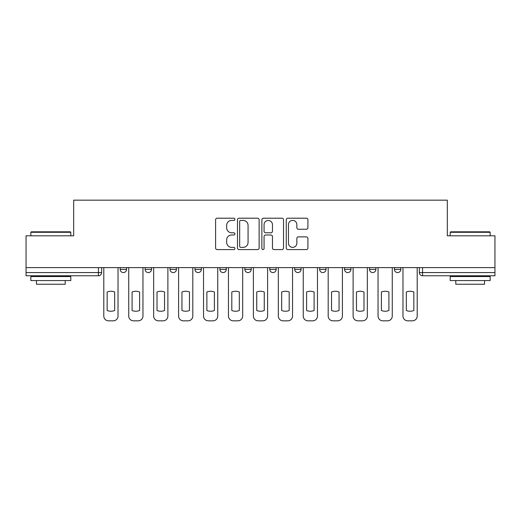 <?xml version="1.0" encoding="UTF-8"?>
<svg xmlns="http://www.w3.org/2000/svg" width="521" height="521" viewBox="0 0 521 521"><rect width="100%" height="100%" fill="white"/><g stroke="black" fill="none" stroke-linecap="round" stroke-linejoin="round"><path stroke-width="0.78" d="M234.932 219.302A1.101 1.101 0 0 0 233.831 218.201L217.166 218.201A1.57 1.57 0 0 0 215.596 219.771L215.596 248.009A1.57 1.57 0 0 0 217.166 249.579L233.831 249.579A1.101 1.101 0 0 0 234.932 248.478A1.101 1.101 0 0 0 233.831 247.384L231.676 247.384A5.021 5.021 0 0 1 226.655 242.363L226.655 240.012A5.021 5.021 0 0 1 231.676 234.991L233.831 234.991A1.101 1.101 0 0 0 234.932 233.89A1.101 1.101 0 0 0 233.831 232.789L231.676 232.789A5.021 5.021 0 0 1 226.655 227.775L226.655 225.417A5.021 5.021 0 0 1 231.676 220.403L233.831 220.403A1.101 1.101 0 0 0 234.932 219.302M394.423 267.612L394.423 269.37L400.818 269.37A3.198 3.198 0 0 1 397.621 272.568A3.198 3.198 0 0 1 394.423 269.37L394.423 267.612M319.634 267.612L319.634 269.37L326.022 269.37A3.198 3.198 0 0 1 322.831 272.568A3.198 3.198 0 0 1 319.634 269.37L319.634 267.612M269.767 267.612L269.767 269.37L276.163 269.37A3.198 3.198 0 0 1 272.965 272.568A3.198 3.198 0 0 1 269.767 269.37L269.767 267.612M244.837 267.612L244.837 269.37L251.233 269.37A3.198 3.198 0 0 1 248.035 272.568A3.198 3.198 0 0 1 244.837 269.37L244.837 267.612M194.978 267.612L194.978 269.37L201.367 269.37A3.198 3.198 0 0 1 198.169 272.568A3.198 3.198 0 0 1 194.978 269.37L194.978 267.612M306.348 229.266A1.57 1.57 0 0 0 307.911 227.697L307.911 219.771A1.57 1.57 0 0 0 306.348 218.201L287.833 218.201A1.57 1.57 0 0 0 286.263 219.771L286.263 248.009A1.57 1.57 0 0 0 287.833 249.579L306.348 249.579A1.57 1.57 0 0 0 307.911 248.009L307.911 238.442A1.57 1.57 0 0 0 306.348 236.873L298.422 236.873A1.57 1.57 0 0 0 296.853 238.442L296.853 243.183A4.194 4.194 0 0 1 292.659 247.384A4.194 4.194 0 0 1 288.465 243.183L288.465 224.597A4.194 4.194 0 0 1 292.659 220.403A4.194 4.194 0 0 1 296.853 224.597L296.853 227.697A1.57 1.57 0 0 0 298.422 229.266L306.348 229.266M26.05 267.612L26.05 235.811L73.676 235.811L73.676 200.168L447.324 200.168L447.324 235.811L494.95 235.811L494.95 267.612L26.05 267.612L26.05 272.568L101.641 272.568L101.641 267.612L101.641 272.568A3.198 3.198 0 0 1 98.449 275.765L26.05 275.765L26.05 272.568M259.126 219.771A1.57 1.57 0 0 0 257.556 218.201L239.048 218.201A1.57 1.57 0 0 0 237.478 219.771L237.478 248.009A1.57 1.57 0 0 0 239.048 249.579L257.556 249.579A1.57 1.57 0 0 0 259.126 248.009L259.126 219.771M263.444 218.201L281.952 218.201A1.57 1.57 0 0 1 283.522 219.771L283.522 248.009A1.57 1.57 0 0 1 281.952 249.579L274.033 249.579A1.57 1.57 0 0 1 272.463 248.009L272.463 236.56A1.57 1.57 0 0 0 270.894 234.991L265.638 234.991A1.57 1.57 0 0 0 264.069 236.56L264.069 248.478A1.101 1.101 0 0 1 262.968 249.579A1.101 1.101 0 0 1 261.874 248.478L261.874 219.771A1.57 1.57 0 0 1 263.444 218.201M419.359 267.612L419.359 272.568L494.95 272.568L494.95 275.765L422.551 275.765A3.198 3.198 0 0 1 419.359 272.568A3.198 3.198 0 0 0 422.551 275.765L422.551 267.612M494.95 267.612L494.95 272.568M400.818 267.612L400.818 269.37A3.198 3.198 0 0 1 397.621 272.568M375.888 267.612L375.888 269.37A3.198 3.198 0 0 1 372.691 272.568A3.198 3.198 0 0 1 369.493 269.37L375.888 269.37M369.493 267.612L369.493 269.37M350.959 267.612L350.959 269.37A3.198 3.198 0 0 1 347.761 272.568A3.198 3.198 0 0 1 344.563 269.37L350.959 269.37L350.959 267.612M344.563 267.612L344.563 269.37M326.022 267.612L326.022 269.37M301.092 267.612L301.092 269.37A3.198 3.198 0 0 1 297.895 272.568A3.198 3.198 0 0 1 294.704 269.37L301.092 269.37L301.092 267.612M294.704 267.612L294.704 269.37M276.163 267.612L276.163 269.37L276.163 267.612M251.233 269.37L251.233 267.612L251.233 269.37A3.198 3.198 0 0 1 248.035 272.568M226.296 267.612L226.296 269.37A3.198 3.198 0 0 1 223.105 272.568A3.198 3.198 0 0 1 219.908 269.37A3.198 3.198 0 0 0 223.105 272.568A3.198 3.198 0 0 0 226.296 269.37L226.296 267.612M219.908 267.612L219.908 269.37L226.296 269.37M201.367 267.612L201.367 269.37M176.437 267.612L176.437 269.37A3.198 3.198 0 0 1 173.239 272.568A3.198 3.198 0 0 1 170.041 269.37A3.198 3.198 0 0 0 173.239 272.568A3.198 3.198 0 0 0 176.437 269.37L170.041 269.37L170.041 267.612M145.112 267.612L145.112 269.37L151.507 269.37L151.507 267.612L151.507 269.37A3.198 3.198 0 0 1 148.309 272.568A3.198 3.198 0 0 1 145.112 269.37A3.198 3.198 0 0 0 148.309 272.568M120.182 267.612L120.182 269.37L126.577 269.37L126.577 267.612L126.577 269.37A3.198 3.198 0 0 1 123.379 272.568A3.198 3.198 0 0 1 120.182 269.37A3.198 3.198 0 0 0 123.379 272.568M98.449 267.612L98.449 275.765A3.198 3.198 0 0 0 101.641 272.568M240.774 220.403A1.101 1.101 0 0 0 239.673 221.497L239.673 246.283A1.101 1.101 0 0 0 240.774 247.384L243.046 247.384A5.021 5.021 0 0 0 248.068 242.363L248.068 225.417A5.021 5.021 0 0 0 243.046 220.403L240.774 220.403M272.463 224.675A4.194 4.194 0 0 0 268.263 220.481A4.194 4.194 0 0 0 264.069 224.675L264.069 231.226A1.57 1.57 0 0 0 265.638 232.789L270.894 232.789A1.57 1.57 0 0 0 272.463 231.226L272.463 224.675M107.157 291.994L107.157 310.509L107.157 291.994A9.99 9.99 0 0 1 114.666 291.994L114.666 310.509A9.99 9.99 0 0 1 107.157 310.509M103.803 316.039L103.803 267.612L103.803 316.039A4.793 4.793 0 0 0 108.596 320.832L113.233 320.832A4.793 4.793 0 0 0 118.026 316.039L118.026 267.612L118.026 316.039M114.666 291.994L114.666 310.509M108.596 320.832L113.233 320.832M132.087 291.994L132.087 310.509L132.087 291.994A9.99 9.99 0 0 1 139.602 291.994L139.602 310.509A9.99 9.99 0 0 1 132.087 310.509M128.733 316.039L128.733 267.612L128.733 316.039A4.793 4.793 0 0 0 133.526 320.832L138.163 320.832A4.793 4.793 0 0 0 142.956 316.039L142.956 267.612L142.956 316.039M157.016 291.994L157.016 310.509L157.016 291.994A9.99 9.99 0 0 1 164.532 291.994L164.532 310.509A9.99 9.99 0 0 1 157.016 310.509M153.662 316.039L153.662 267.612L153.662 316.039A4.793 4.793 0 0 0 158.456 320.832L163.093 320.832A4.793 4.793 0 0 0 167.886 316.039L167.886 267.612L167.886 316.039M139.602 291.994L139.602 310.509M133.526 320.832L138.163 320.832M164.532 291.994L164.532 310.509M158.456 320.832L163.093 320.832M30.843 232.294L31.325 231.812L70.322 231.812L70.797 232.294L30.843 232.294L30.843 235.811M70.797 280.558L30.843 280.558L30.843 276.56L70.797 276.56L70.797 280.558M65.203 280.558L65.203 284.232L36.437 284.232L36.437 280.558M450.203 232.294L450.678 231.812L489.675 231.812L490.157 232.294L450.203 232.294L450.203 235.811M490.157 280.558L450.203 280.558L450.203 276.56L490.157 276.56L490.157 280.558M484.563 280.558L484.563 284.232L455.797 284.232L455.797 280.558M181.953 291.994L181.953 310.509L181.953 291.994A9.99 9.99 0 0 1 189.462 291.994L189.462 310.509A9.99 9.99 0 0 1 181.953 310.509M178.592 316.039L178.592 267.612L178.592 316.039A4.793 4.793 0 0 0 183.392 320.832L188.022 320.832A4.793 4.793 0 0 0 192.816 316.039L192.816 267.612L192.816 316.039M206.883 291.994L206.883 310.509L206.883 291.994A9.99 9.99 0 0 1 214.391 291.994L214.391 310.509A9.99 9.99 0 0 1 206.883 310.509M203.529 316.039L203.529 267.612L203.529 316.039A4.793 4.793 0 0 0 208.322 320.832L212.952 320.832A4.793 4.793 0 0 0 217.752 316.039L217.752 267.612L217.752 316.039M231.812 291.994L231.812 310.509A9.99 9.99 0 0 0 239.321 310.509A9.99 9.99 0 0 1 231.812 310.509L231.812 291.994A9.99 9.99 0 0 1 239.321 291.994A9.99 9.99 0 0 0 231.812 291.994M239.321 291.994L239.321 310.509L239.321 291.994M228.459 316.039L228.459 267.612L228.459 316.039A4.793 4.793 0 0 0 233.252 320.832L237.889 320.832A4.793 4.793 0 0 0 242.682 316.039L242.682 267.612L242.682 316.039M189.462 291.994L189.462 310.509M183.392 320.832L188.022 320.832M214.391 291.994L214.391 310.509M208.322 320.832L212.952 320.832M233.252 320.832L237.889 320.832M256.742 291.994L256.742 310.509L256.742 291.994A9.99 9.99 0 0 1 264.258 291.994L264.258 310.509A9.99 9.99 0 0 1 256.742 310.509M253.388 316.039L253.388 267.612L253.388 316.039A4.793 4.793 0 0 0 258.182 320.832L262.818 320.832A4.793 4.793 0 0 0 267.612 316.039L267.612 267.612L267.612 316.039M264.258 291.994L264.258 310.509M258.182 320.832L262.818 320.832M281.679 291.994L281.679 310.509A9.99 9.99 0 0 0 289.188 310.509A9.99 9.99 0 0 1 281.679 310.509L281.679 291.994A9.99 9.99 0 0 1 289.188 291.994A9.99 9.99 0 0 0 281.679 291.994M289.188 291.994L289.188 310.509L289.188 291.994M278.318 316.039L278.318 267.612L278.318 316.039A4.793 4.793 0 0 0 283.111 320.832L287.748 320.832A4.793 4.793 0 0 0 292.541 316.039L292.541 267.612L292.541 316.039M283.111 320.832L287.748 320.832M306.608 291.994L306.608 310.509A9.99 9.99 0 0 0 314.117 310.509A9.99 9.99 0 0 1 306.608 310.509L306.608 291.994A9.99 9.99 0 0 1 314.117 291.994A9.99 9.99 0 0 0 306.608 291.994M314.117 291.994L314.117 310.509L314.117 291.994M303.248 316.039L303.248 267.612L303.248 316.039A4.793 4.793 0 0 0 308.048 320.832L312.678 320.832A4.793 4.793 0 0 0 317.471 316.039L317.471 267.612L317.471 316.039M308.048 320.832L312.678 320.832M331.538 291.994L331.538 310.509L331.538 291.994A9.99 9.99 0 0 1 339.047 291.994A9.99 9.99 0 0 0 331.538 291.994M339.047 310.509L339.047 291.994L339.047 310.509A9.99 9.99 0 0 1 331.538 310.509M328.184 316.039L328.184 267.612L328.184 316.039A4.793 4.793 0 0 0 332.978 320.832L337.608 320.832A4.793 4.793 0 0 0 342.408 316.039L342.408 267.612L342.408 316.039M332.978 320.832L337.608 320.832M356.468 291.994L356.468 310.509A9.99 9.99 0 0 0 363.984 310.509A9.99 9.99 0 0 1 356.468 310.509L356.468 291.994A9.99 9.99 0 0 1 363.984 291.994A9.99 9.99 0 0 0 356.468 291.994M363.984 291.994L363.984 310.509L363.984 291.994M353.114 316.039L353.114 267.612L353.114 316.039A4.793 4.793 0 0 0 357.907 320.832L362.544 320.832A4.793 4.793 0 0 0 367.338 316.039L367.338 267.612L367.338 316.039M357.907 320.832L362.544 320.832M381.398 291.994L381.398 310.509A9.99 9.99 0 0 0 388.913 310.509A9.99 9.99 0 0 1 381.398 310.509L381.398 291.994A9.99 9.99 0 0 1 388.913 291.994A9.99 9.99 0 0 0 381.398 291.994M388.913 291.994L388.913 310.509L388.913 291.994M378.044 316.039L378.044 267.612L378.044 316.039A4.793 4.793 0 0 0 382.837 320.832L387.474 320.832A4.793 4.793 0 0 0 392.267 316.039L392.267 267.612L392.267 316.039M382.837 320.832L387.474 320.832M406.334 291.994L406.334 310.509L406.334 291.994A9.99 9.99 0 0 1 413.843 291.994L413.843 310.509A9.99 9.99 0 0 1 406.334 310.509M402.974 316.039L402.974 267.612L402.974 316.039A4.793 4.793 0 0 0 407.767 320.832L412.404 320.832A4.793 4.793 0 0 0 417.197 316.039L417.197 267.612L417.197 316.039M413.843 291.994L413.843 310.509M407.767 320.832L412.404 320.832M70.797 235.811L70.797 232.294M61.686 276.56L61.686 275.765M39.954 276.56L39.954 275.765M490.157 235.811L490.157 232.294M481.046 276.56L481.046 275.765M459.314 276.56L459.314 275.765"/></g></svg>
